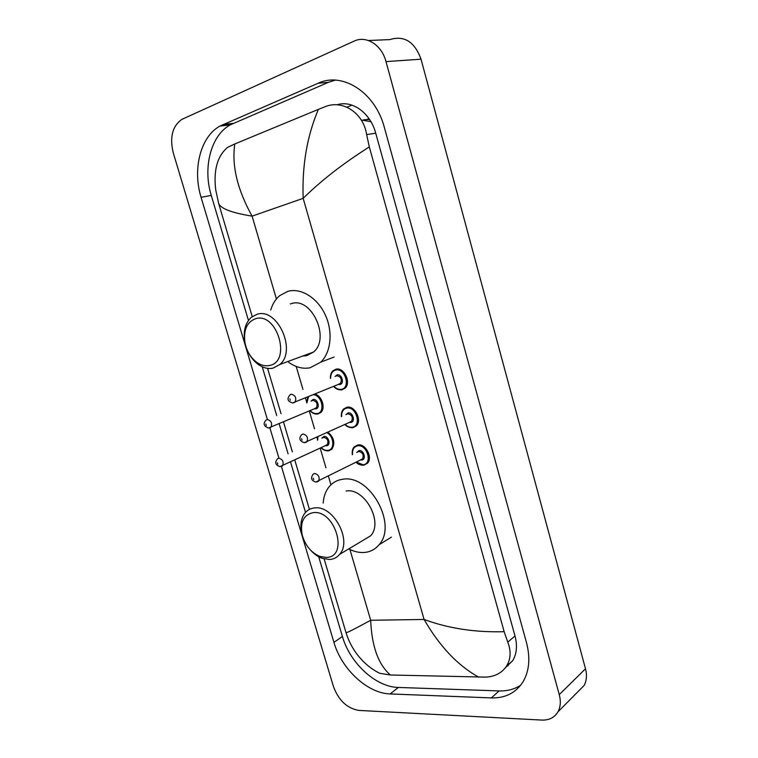 <?xml version="1.0" encoding="UTF-8"?>
<svg xmlns="http://www.w3.org/2000/svg" width="758" height="758" viewBox="0 0 758 758"><rect width="100%" height="100%" fill="white"/><g stroke="black" fill="none" stroke-linecap="round" stroke-linejoin="round"><path stroke-width="1.14" d="M358.856 710.417C347.136 708.417 338.674 700.487 333.473 686.615L173.231 152.728C169.565 137.255 172.417 126.15 181.806 119.404L354.033 41.15C366.228 35.152 381.719 44.855 385.993 61.597L559.262 694.631C560.986 701.254 560.56 706.987 557.964 711.838C554.543 717.57 549.171 720.318 541.828 720.072L358.856 710.417M368.473 40.515L389.858 39.587C404.251 35.2 414.645 41.737 421.031 59.2L585.489 668.783C587.137 675.179 586.664 680.75 584.096 685.507L578.146 691.495M281.426 466.473L333.927 642.358C341.488 669.058 367.507 693.447 390.162 693.93L491.355 697.919C505.34 698.27 515.914 692.869 523.077 681.736C529.321 670.953 530.458 657.916 526.488 642.632L384.41 127.647C375.371 92.495 342.682 71.508 318.104 83.257L219.924 126.084C200.396 136.705 192.361 169.432 201.078 197.298L267.385 419.439M269.895 427.834L278.925 458.097M318.701 556.751L342.417 636.502C349.874 662.985 375.75 687.07 398.329 687.449L499.105 690.917C507.235 691.173 514.426 689.278 520.67 685.241M335.235 80.13L328.29 82.376L230.309 124.843C210.8 135.379 202.67 167.812 211.274 195.422L248.444 320.435M262.221 366.768L276.717 415.517M279.19 423.845L288.106 453.834M290.56 462.086L305.55 512.493M505.415 667.713L512.645 660.758C516.748 653.936 517.534 645.674 515.004 635.981L375.731 133.219C370.435 112.895 352.195 99.781 337.073 104.812M369.317 146.919C343.09 163.51 321.041 180.66 303.162 198.34C301.968 165.727 307.037 136.07 318.388 109.37L325.144 106.698C342.36 99.459 363.395 112.629 366.635 134.573L369.317 146.919L504.155 631.679L507.765 642.121C511.233 651.056 510.816 659.062 506.524 666.13C501.985 672.877 495.116 676.543 485.897 677.121L390.389 674.99L379.843 673.331C366.19 666.813 352.233 652.704 346.036 632.722C346.861 632.93 355.076 628.78 370.69 620.271C371.723 646.214 378.289 664.453 390.389 674.99M349.542 641.95L347.704 637.582M252.224 316.579L218.711 203.665L215.727 189.888C213.386 170.247 217.328 156.082 227.561 147.393L234.8 143.954C231.607 165.576 237.377 189.642 252.101 216.134C232.166 212.922 221.042 208.763 218.711 203.665L218.55 203.172M318.388 109.37L234.8 143.954M478.885 677.235C457.965 665.742 439.706 646.489 424.092 619.466C448.537 628.467 475.228 632.542 504.155 631.679M361.244 119.982L370.927 121.687M363.755 119.736L369.582 119.499L363.755 119.736M367.175 119.29L369.193 118.911M269.431 365.498C265.196 366.36 260.941 365.29 256.678 362.277C250.718 357.738 246.843 351.342 245.042 343.109C243.214 330.299 246.729 322.159 255.56 318.701C277.182 311.728 291.887 361.907 269.431 365.498M245.042 343.109L244.891 342.417C243.043 331.559 245.147 323.211 251.211 317.384L257.009 314.295C277.257 307.236 296.994 350.471 279.901 364.456L272.956 368.17C268.067 369.146 263.168 367.905 258.26 364.437C254.053 361.348 250.652 357.16 248.056 351.854M302.688 356.042L306.639 355.691L313.547 352.034C330.602 338.324 311.547 296.605 291.432 303.598L290.323 303.939M270.729 310.031C272.539 303.949 275.552 299.145 279.778 295.592L287.851 291.347C300.898 287.595 317.375 297.704 325.248 314.797C333.198 331.824 331.028 352.593 320.681 362.172L310.155 367.763C302.935 369.155 295.781 367.346 288.694 362.333M326.338 557.443L319.914 556.448C310.998 552.601 305.067 545.315 302.101 534.58C300.016 522.072 303.674 514.767 313.063 512.664C335.216 509.291 349.277 557.244 326.338 557.443M302.215 535.063L301.731 533.225C299.922 524.65 301.125 517.771 305.351 512.597C307.729 509.916 310.733 508.372 314.362 507.964C332.999 504.657 352.593 540.482 339.631 554.373C337.035 557.5 333.691 559.215 329.616 559.508L322.226 558.352C318.009 556.798 314.144 554.079 310.619 550.223M323.164 503.085C323.694 496.054 325.931 490.312 329.891 485.859C333.321 482.145 337.594 479.947 342.701 479.264C369.62 473.892 397.884 524.555 379.019 544.775C375.125 549.465 370.15 552.032 364.077 552.487C359.046 552.781 353.948 551.587 348.765 548.906M362.495 540.681L370.662 535.792C383.605 522.12 364.598 487.555 346.131 490.995M508.012 664.823L508.05 665.931M349.921 549.484L370.69 620.271L424.092 619.466L303.162 198.34L252.101 216.134L276.414 298.974M330.933 484.788L328.413 476.204M325.949 467.8L320.16 448.063M317.384 438.617L316.996 437.281M314.513 428.81L309.264 410.931M306.602 401.873L305.474 398.007M302.963 389.46L296.217 366.455M559.262 694.631L585.489 668.783M385.993 61.597L421.031 59.2M342.417 636.502L333.927 642.358M398.329 687.449L390.162 693.93M211.274 195.422L201.078 197.298M233.331 123.336L222.947 124.568M328.29 82.376L318.104 83.257M499.105 690.917L491.355 697.919M375.731 133.219L366.635 134.573M515.004 635.981L507.765 642.121M314.921 394.103C321.828 395.629 325.845 408.079 320.861 412.447L317.829 414.02M310.164 410.552C312.362 412.892 314.703 413.887 317.195 413.546C325.552 412.617 322.036 395.136 313.376 394.738M311.083 401.086L313.082 399.494C317.602 398.405 320.482 408.278 315.821 408.865L314.343 408.751M314.864 408.429L316.38 407.766C317.962 403.843 316.778 401.37 312.836 400.357L311.955 400.726M315.385 408.373L268.522 428.005C263.708 426.252 262.884 423.627 266.039 420.121L267.214 419.506C271.231 420.624 272.463 423.22 270.919 427.285L269.298 427.948M266.238 425.446L265.821 424.044L266.238 425.446M320.861 412.447L316.939 414.114M308.525 396.747L306.886 402.849M327.996 432.212C334.098 437.631 335.396 443.278 331.881 449.162L328.602 450.858M321.212 447.571C323.353 449.721 325.608 450.669 327.977 450.404C334.951 449.854 334.183 436.305 326.916 432.714M321.79 438.209L323.903 436.466C328.441 435.518 331.293 445.297 326.622 445.761L325.258 445.647M325.826 445.325L327.276 444.633C328.745 440.805 327.541 438.37 323.657 437.338L322.538 437.859M326.205 445.287L279.948 466.615C275.391 465.061 274.567 462.465 277.485 458.836L278.755 458.173C282.706 459.31 283.966 461.868 282.544 465.829L280.991 466.53M277.807 464.161L277.39 462.768L277.807 464.161M331.881 449.162L328.11 450.906M317.829 436.902L317.716 440.095M341.801 389.858L340.74 389.944M330.374 378.384C330.289 374.916 331.161 372.377 332.98 370.776L335.974 369.184C343.99 366.948 351.522 382.563 345.117 388.143L341.943 389.83M333.89 386.239C336.182 388.702 338.655 389.726 341.299 389.328C351.058 387.982 345.184 367.583 335.728 370.056C332.307 371.05 330.611 373.789 330.63 378.28M335.074 376.48L337.12 374.878C341.849 373.666 344.767 383.823 339.906 384.514L338.314 384.41M338.807 384.06L340.513 383.349C342.199 379.265 340.986 376.735 336.884 375.75L336.059 376.082M339.461 383.993L292.635 402.934C287.576 401.522 286.695 398.831 290.001 394.861L291.233 394.198C295.421 395.278 296.691 397.941 295.042 402.176L293.223 402.896M289.85 398.803L290.276 400.252L289.85 398.803M352.707 427.72L352.119 427.768M341.375 416.701C341.138 413.195 341.924 410.609 343.706 408.95L346.965 407.226C354.839 405.284 362.381 420.292 356.317 425.873L352.877 427.692M345.136 424.319C347.372 426.565 349.741 427.531 352.252 427.218C362.04 426.148 356.232 405.928 346.728 408.107C343.128 409.074 341.422 411.897 341.621 416.587M345.923 414.654L348.111 412.892C352.849 411.831 355.748 421.884 350.869 422.443L349.419 422.348M349.978 421.998L351.598 421.249C353.152 417.26 351.911 414.768 347.875 413.773L346.776 414.266M350.452 421.941L304.261 442.681C299.486 441.052 298.614 438.399 301.637 434.713L302.973 434.002C307.085 435.111 308.383 437.726 306.867 441.857L305.123 442.606M301.618 438.674L302.044 440.104L301.618 438.674M356.052 462.162C357.785 464.161 360.268 465.185 363.508 465.251L363.404 465.26M352.299 454.686C351.92 451.133 352.603 448.499 354.356 446.794L357.871 444.946C365.602 443.269 373.135 457.718 367.412 463.29L363.726 465.232M356.279 462.048L363.11 464.777C372.936 463.981 367.175 443.942 357.634 445.837C353.844 446.765 352.148 449.674 352.536 454.573M356.696 452.498L359.008 450.574C363.764 449.655 366.635 459.623 361.746 460.049L360.41 459.945M361.045 459.594L362.57 458.827C364.011 454.933 362.741 452.488 358.771 451.465L357.416 452.138M361.339 459.566L315.783 482.069C311.254 480.619 310.382 477.995 313.168 474.205L314.608 473.447C318.654 474.574 319.98 477.152 318.578 481.169L316.929 481.965M313.281 478.184L313.708 479.596L313.281 478.184M352.006 105.144L346.899 107.219M557.964 711.838L584.096 685.507M230.309 124.843L219.924 126.084M512.645 660.758L506.524 666.13M267.593 368.369L281.047 413.697M283.511 421.998L292.37 451.853M294.805 460.078L309.444 509.395M324.149 558.949L346.036 632.722M256.678 362.277L258.26 364.437M320.681 362.172L334.136 357.027M279.901 364.456L313.547 352.034M319.914 556.448L322.226 558.352M302.101 534.58L301.731 533.225M379.019 544.775L391.431 537.147M339.631 554.373L370.662 535.792M307.805 397.05L306.658 402.953M309.937 410.647C312.391 413.281 314.958 414.418 317.63 414.039M317.507 437.044L317.488 440.199M320.994 447.675C322.652 449.731 325.116 450.802 328.385 450.877M333.634 386.343C335.737 388.92 338.447 390.086 341.744 389.849L345.117 388.143M344.89 424.433C346.586 426.565 349.182 427.664 352.669 427.711L356.317 425.873M363.508 465.251L367.412 463.29"/></g></svg>
